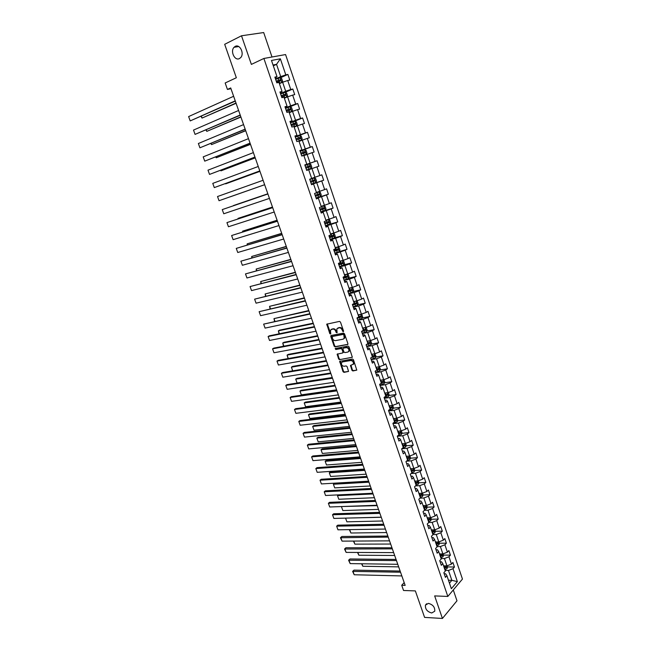 <?xml version="1.0" encoding="UTF-8"?>
<svg xmlns="http://www.w3.org/2000/svg" width="651" height="651" viewBox="0 0 651 651"><rect width="100%" height="100%" fill="white"/><g stroke="black" fill="none" stroke-linecap="round" stroke-linejoin="round"><path stroke-width="0.98" d="M343.264 331.701L343.549 331.017L340.473 322.09L339.488 321.391L326.778 324.174L329.805 333.694L330.741 333.996L330.464 330.13L332.645 329.08C334.028 328.975 335.07 329.723 335.761 331.31L336.16 332.458L337.096 332.759L336.819 328.885L339.041 327.811C340.44 327.705 341.482 328.454 342.182 330.057L343.264 331.701M428.399 603.379L425.428 605.129C425.127 609.141 427.235 611.761 431.735 612.982L434.746 611.216C435.014 607.188 432.899 604.576 428.399 603.379M235.206 46.384L234.035 47.295C230.039 51.283 234.791 61.194 239.438 58.574L240.691 57.605C244.646 53.594 239.828 43.698 235.206 46.384M351.914 370.256L352.891 370.964L356.789 370.126L353.444 359.718L352.468 359.01L339.692 361.362L343.02 371.664L343.98 372.364L348.545 371.436L347.129 366.643L346.161 365.935L344.086 366.277C342.011 365.943 341.165 364.723 341.555 362.615L342.564 361.891L350.726 360.524C352.818 360.841 353.672 362.062 353.29 364.186L350.498 365.447L351.914 370.256L352.403 369.923L353.379 370.631L356.813 370.094M272.004 57.003L263.688 32.55L241.505 35.781L224.685 44.309L236.346 77.746L225.165 82.978L227.435 89.439L230.706 87.934L405.158 585.379L401.708 585.265L403.539 590.481L415.354 590.913L424.59 617.4L442.428 618.45L456.978 600.792L453.283 589.952M241.505 35.781L251.376 64.4L263.891 58.46L447.823 596.438L434.656 595.909L442.428 618.45M347.504 344.631L347.919 343.671L344.509 333.808L343.533 333.1L331.156 335.485L330.765 336.445L334.158 346.186L335.119 346.885L347.846 344.42M348.993 346.796L352.354 357.277L339.562 359.661L338.601 358.961L337.185 354.144L342.548 353.005L342.947 352.061L341.987 349.286L341.01 348.586L335.818 349.514L335.159 348.554L348.008 346.088L348.993 346.796M263.891 58.46L285.569 54.562L462.454 579.073L447.823 596.438M447.571 566.915L454.447 567.029L452.901 562.464L451.452 564.108L448.97 556.768L450.427 555.14L448.873 550.551L447.408 552.17L444.91 544.789L446.383 543.186L444.82 538.572L443.347 540.167L440.833 532.746L442.322 531.167L440.751 526.529L439.262 528.091L436.731 520.629L438.237 519.083L436.658 514.42L435.153 515.958L432.614 508.455L434.127 506.934L432.541 502.238L431.019 503.752L428.464 496.208L429.994 494.719L428.399 490L426.869 491.481L424.297 483.905L425.844 482.432L424.24 477.696L422.686 479.152L420.107 471.519L421.669 470.087L420.058 465.319L418.487 466.743L415.891 459.077L417.47 457.669L415.851 452.876L414.264 454.276L411.652 446.562L413.247 445.186L411.619 440.361L410.016 441.728L407.396 433.981L408.999 432.63L407.363 427.78L405.752 429.123L403.107 421.327L404.735 420.009L403.083 415.135L401.455 416.445L398.803 408.6L400.438 407.314L398.786 402.408L397.143 403.693L394.473 395.808L396.125 394.547L394.457 389.623L392.797 390.869L390.112 382.943L391.788 381.714L390.112 376.758L388.435 377.971L385.734 370.004L387.418 368.808L385.734 363.819L384.041 365.008L381.331 356.992L383.032 355.828L381.34 350.816L379.631 351.971L376.896 343.907L378.622 342.776L376.913 337.731L375.188 338.854L372.445 330.749L374.179 329.65L372.47 324.58L370.72 325.671L367.961 317.517L369.719 316.451L367.994 311.349L366.236 312.407L363.461 304.212L365.227 303.171L363.494 298.044L361.72 299.069L358.929 290.826L360.719 289.825L358.97 284.666L357.179 285.659L354.372 277.367L356.178 276.398L354.421 271.215L352.606 272.167L349.782 263.826L351.613 262.89L349.847 257.682L348.016 258.602L345.176 250.212L347.016 249.317L345.242 244.068L343.394 244.955L340.538 236.516L342.402 235.654L340.619 230.381L338.748 231.227L335.875 222.748L337.755 221.918L335.965 216.612L334.077 217.426L331.188 208.89L333.084 208.1L331.278 202.762L329.373 203.543L326.468 194.958L328.381 194.201L326.566 188.839L324.646 189.579L321.724 180.945L323.661 180.229L321.83 174.826L319.893 175.534L316.947 166.851L318.9 166.168L317.07 160.74L315.108 161.407L312.146 152.668L314.124 152.025L312.277 146.565L310.299 147.191L307.321 138.403L309.315 137.8L307.459 132.308L305.457 132.894L302.463 124.056L304.473 123.495L302.609 117.969L300.583 118.515L297.58 109.628L299.606 109.099L297.727 103.542L295.692 104.054L292.665 95.111L294.716 94.623L292.82 89.032L290.761 89.504L287.718 80.504L289.793 80.057L287.888 74.434L285.805 74.865L280.369 58.81L271.483 60.453L277.017 76.688L274.877 77.135L276.821 82.856L278.962 82.4L282.062 91.498L279.938 91.986L281.875 97.674L283.991 97.17L287.067 106.219L284.967 106.748L286.896 112.403L288.987 111.858L292.055 120.85L289.972 121.42L291.884 127.035L293.959 126.457L297.002 135.392L294.944 136.002L296.848 141.584L298.899 140.966L301.926 149.852L299.883 150.503L301.779 156.053L303.814 155.386L306.816 164.223L304.798 164.906L306.686 170.432L308.696 169.732L311.683 178.512L309.689 179.237L311.552 184.721L313.546 183.981L311.512 184.591M454.447 567.029L453.006 568.689L457.376 581.603L451.355 588.707L446.912 575.679L445.43 577.38L443.852 572.75L445.341 571.057L442.818 563.652L441.321 565.328L439.734 560.674L441.24 559.006L438.701 551.56L437.187 553.204L435.592 548.524L437.114 546.889L434.559 539.402L433.037 541.022L431.434 536.318L432.964 534.707L430.401 527.172L428.854 528.767L427.243 524.039L428.789 522.452L426.218 514.884L424.655 516.446L423.036 511.686L424.598 510.132L422.003 502.523L420.432 504.053L418.805 499.276L420.383 497.746L417.771 490.089L416.184 491.595L414.549 486.785L416.144 485.296L413.515 477.59L411.912 479.071L410.268 474.237L411.88 472.772L409.243 465.026L407.624 466.474L405.964 461.608L407.591 460.176L404.938 452.388L403.303 453.804L401.634 448.913L403.278 447.514L400.609 439.685L398.957 441.069L397.281 436.154L398.941 434.778L396.256 426.901L394.587 428.26L392.903 423.313L394.579 421.97L391.886 414.052L390.201 415.379L388.501 410.407L390.193 409.088L387.483 401.13L385.783 402.424L384.074 397.419L385.783 396.142L383.057 388.134L381.34 389.396L379.623 384.367L381.348 383.113L378.605 375.066L376.872 376.294L375.147 371.233L376.888 370.012L374.13 361.915L372.38 363.12L370.647 358.026L372.405 356.846L369.63 348.7L367.864 349.864L366.114 344.745L367.896 343.598L365.105 335.403L363.315 336.534L361.565 331.392L363.356 330.269L360.548 322.033L358.75 323.132L356.984 317.957L358.791 316.866L355.975 308.582L354.152 309.648L352.378 304.448L354.209 303.39L351.369 295.058L349.53 296.091L347.74 290.859L349.587 289.833L346.739 281.46L344.875 282.453L343.085 277.188L344.949 276.203L342.076 267.773L340.196 268.733L338.39 263.435L340.278 262.491L337.389 254.012L335.493 254.94L333.678 249.61L335.582 248.698L332.677 240.17L330.765 241.057L328.934 235.703L330.854 234.824L327.941 226.247L326.005 227.101L324.165 221.706L326.11 220.868L323.173 212.242L321.22 213.056L319.364 207.636L321.325 206.831L318.372 198.156L316.402 198.929L314.539 193.477L316.524 192.712L313.546 183.981M441.069 558.509L444.446 558.542L446.936 565.882L443.559 565.825M440.109 561.772L441.524 561.789L442.818 563.652M446.936 565.882L451.452 564.108M444.446 558.542L448.97 556.768M437 546.563L440.369 546.555L442.883 553.936L439.506 553.92M436.015 549.753L437.423 549.753L438.701 551.56M442.883 553.936L447.408 552.17M440.369 546.555L444.91 544.789M432.907 534.544L436.276 534.512L438.798 541.933L435.429 541.949M431.89 537.669L433.297 537.653L434.559 539.402M438.798 541.933L443.347 540.167M436.276 534.512L440.833 532.746M428.773 522.468L432.166 522.403L434.697 529.857L431.328 529.906M427.748 525.52L429.155 525.495L430.401 527.172M434.697 529.857L439.262 528.091M432.166 522.403L436.731 520.629M424.395 510.335L428.024 510.221L430.58 517.724L427.211 517.805M423.581 513.297L424.989 513.257L426.218 514.884M430.58 517.724L435.153 515.958M428.024 510.221L432.614 508.455M419.976 498.137L423.866 497.982L426.429 505.518L423.069 505.64M419.399 501.018L420.798 500.961L422.003 502.523M426.429 505.518L431.019 503.752M423.866 497.982L428.464 496.208M415.509 485.882L419.683 485.67L422.263 493.255L418.902 493.401M415.183 488.665L416.591 488.592L417.771 490.089M422.263 493.255L426.869 491.481M419.683 485.67L424.297 483.905M410.993 473.57L415.484 473.293L418.072 480.918L414.711 481.105M410.952 476.247L412.352 476.158L413.515 477.59M418.072 480.918L422.686 479.152M415.484 473.293L420.107 471.519M406.427 461.201L411.253 460.843L413.857 468.508L410.504 468.736M406.696 463.756L408.096 463.658L409.243 465.026M413.857 468.508L418.487 466.743M411.253 460.843L415.891 459.077M401.813 448.767L406.997 448.327L409.617 456.042L406.265 456.294M402.408 451.2L403.807 451.086L404.938 452.388M409.617 456.042L414.264 454.276M406.997 448.327L411.652 446.562M397.322 436.26L402.725 435.747L405.361 443.494L402.009 443.795M398.103 438.571L399.502 438.44L400.609 439.685M405.361 443.494L410.016 441.728M402.725 435.747L407.396 433.981M393.025 423.663L398.428 423.093L401.073 430.889L397.728 431.222M393.774 425.876L395.173 425.73L396.256 426.901M401.073 430.889L405.752 429.123M398.428 423.093L403.107 421.327M388.704 411.001L394.107 410.366L396.768 418.202L393.424 418.577M389.42 413.108L390.82 412.946L391.886 414.052M396.768 418.202L401.455 416.445M394.107 410.366L398.803 408.6M384.367 398.266L389.754 397.574L392.431 405.451L389.095 405.858M385.042 400.267L386.442 400.088L387.483 401.13M392.431 405.451L397.143 403.693M389.754 397.574L394.473 395.808M379.997 385.465L385.384 384.7L388.077 392.634L384.741 393.074M380.64 387.353L382.039 387.158L383.057 388.134M388.077 392.634L392.797 390.869M385.384 384.7L390.112 382.943M375.611 372.592L380.99 371.762L383.699 379.736L380.363 380.225M376.213 374.366L377.604 374.154L378.605 375.066M383.699 379.736L388.435 377.971M380.99 371.762L385.734 370.004M371.192 359.637L376.571 358.75L379.289 366.765L376.042 367.278M371.762 361.313L373.153 361.085L374.13 361.915M379.289 366.765L384.041 365.008M376.571 358.75L381.331 356.992M366.757 346.617L372.128 345.665L374.862 353.729L371.534 354.29M367.286 348.179L368.678 347.935L369.63 348.7M374.862 353.729L379.631 351.971M372.128 345.665L376.896 343.907M362.29 333.524L367.652 332.506L370.411 340.619L367.083 341.222M362.786 334.972L364.169 334.712L365.105 335.403M370.411 340.619L375.188 338.854M367.652 332.506L372.445 330.749M357.798 320.357L363.16 319.275L365.927 327.429L362.607 328.071M358.253 321.692L359.637 321.415L360.548 322.033M365.927 327.429L370.72 325.671M363.16 319.275L367.961 317.517M353.281 307.117L358.636 305.97L361.419 314.164L358.107 314.848M353.705 308.33L355.088 308.037L355.975 308.582M361.419 314.164L366.236 312.407M358.636 305.97L363.461 304.212M348.741 293.796L354.087 292.584L356.886 300.827L353.583 301.551M349.123 294.895L350.498 294.586L351.369 295.058M356.886 300.827L361.72 299.069M354.087 292.584L358.929 290.826M344.176 280.402L349.514 279.124L352.329 287.416L349.026 288.181M344.517 281.387L346.739 281.46M352.329 287.416L357.179 285.659M349.514 279.124L354.372 277.367M339.586 266.934L344.916 265.584L347.748 273.925L344.444 274.73M339.879 267.797L342.076 267.773M347.748 273.925L352.606 272.167M344.916 265.584L349.782 263.826M334.964 253.385L340.294 251.961L343.142 260.351L339.838 261.206M335.224 254.134L337.389 254.012M343.142 260.351L348.016 258.602M340.294 251.961L345.176 250.212M330.317 239.763L335.639 238.274L338.504 246.705L335.208 247.6M330.537 240.382L332.677 240.17M338.504 246.705L343.394 244.955M335.639 238.274L340.538 236.516M325.646 226.06L330.96 224.497L333.841 232.985L330.553 233.921M325.817 226.556L327.941 226.247M333.841 232.985L338.748 231.227M330.96 224.497L335.875 222.748M320.951 212.275L326.249 210.639L329.154 219.175L325.866 220.16M321.081 212.649L323.173 212.242M329.154 219.175L334.077 217.426M326.249 210.639L331.188 208.89M316.223 198.409L321.521 196.708L324.434 205.293L321.155 206.318M316.305 198.661L318.372 198.156M324.434 205.293L329.373 203.543M321.521 196.708L326.468 194.958M311.471 184.469L316.752 182.695L319.69 191.329L316.41 192.403M319.69 191.329L324.646 189.579M316.752 182.695L321.724 180.945M308.696 169.74L311.967 168.593L314.913 177.275L311.642 178.398M314.913 177.275L319.893 175.534M311.967 168.593L316.947 166.851M303.887 155.605L307.15 154.409L310.12 163.149L304.839 165.029M304.823 164.972L306.816 164.223M310.12 163.149L315.108 161.407M307.15 154.409L312.146 152.668M299.045 141.389L302.3 140.144L305.286 148.933L300.021 150.894M299.956 150.706L301.926 149.852M305.286 148.933L310.299 147.191M302.3 140.144L307.321 138.403M294.179 127.083L297.426 125.798L300.428 134.635L295.172 136.669M295.066 136.352L297.002 135.392M300.428 134.635L305.457 132.894M297.426 125.798L302.463 124.056M289.28 112.704L292.527 111.362L295.546 120.256L290.297 122.364M290.143 121.908L292.055 120.85M295.546 120.256L300.583 118.515M292.527 111.362L297.58 109.628M284.349 98.228L287.587 96.844L290.631 105.787L285.39 107.976M285.187 107.391L287.067 106.219M290.631 105.787L295.692 104.054M287.587 96.844L292.665 95.111M279.393 83.67L282.632 82.238L285.683 91.238L280.451 93.508M280.207 92.776L282.062 91.498M285.683 91.238L290.761 89.504M282.632 82.238L287.718 80.504M273.314 65.824L276.545 64.335L280.711 76.598L275.487 78.942M275.194 78.079L277.017 76.688M280.711 76.598L285.805 74.865M273.038 65.002L276.545 64.335L280.369 58.81M404.181 582.596L401.708 585.265M227.435 89.439L230.967 88.691M448.474 580.244L451.851 580.334L448.49 570.455L445.113 570.39M449.45 583.133L451.851 580.334L457.376 581.603M444.185 573.726L445.601 573.759L446.912 575.679M448.49 570.455L453.006 568.689M280.288 77.835L287.888 74.434M285.073 92.377L292.82 89.032M289.19 107.098L297.727 103.542M291.811 122.298L302.609 117.969M295.285 137.003L307.459 132.308M300.087 151.089L312.277 146.565M304.863 165.094L317.07 160.74M311.422 184.339L323.661 180.229M316.134 198.156L328.381 194.201M320.813 211.884L333.084 208.1M328.324 224.693L337.755 221.918M334.215 237.957L342.402 235.654M334.842 253.011L347.016 249.317M343.899 264.851L351.613 262.89M348.521 278.246L356.178 276.398M353.119 291.558L360.719 289.825M357.692 304.798L365.227 303.171M362.233 317.973L369.719 316.451M366.741 331.066L374.179 329.65M371.225 344.094L378.622 342.776M375.684 357.049L383.032 355.828M380.111 369.939L387.418 368.808M384.513 382.755L391.788 381.714M388.891 395.499L396.125 394.547M393.245 408.177L400.438 407.314M397.566 420.782L404.735 420.009M401.87 433.322L408.999 432.63M406.143 445.797L413.247 445.186M407.005 458.459L407.648 458.41M410.399 458.206L417.47 457.669M411.196 470.763L412.148 470.706M414.622 470.543L421.669 470.087M415.362 483.001L416.502 482.944M418.829 482.814L425.844 482.432M419.504 495.175L420.758 495.126M423.004 495.02L429.994 494.719M423.63 507.284L424.948 507.243M427.162 507.17L434.127 506.934M428.041 519.319L429.107 519.295M431.296 519.246L438.237 519.083M432.508 531.297L433.232 531.289M435.397 531.257L442.322 531.167M436.87 543.219L437.317 543.219M439.49 543.211L446.383 543.186M440.841 557.834L443.005 556.743L443.551 555.091L450.427 555.14M343.573 331.383L342.686 329.748C341.987 328.153 340.945 327.404 339.545 327.51L339.041 327.811M337.723 328.096L339.545 327.51M331.351 329.357L333.149 328.779C334.533 328.674 335.574 329.422 336.266 331.009L337.145 332.637M326.778 324.174L327.274 323.881L330.789 333.865M330.798 335.753L331.269 335.468L334.655 345.876L335.623 346.576L347.894 344.338M343.858 334.915L343.167 334.419L332.311 336.502L332.449 338.374C333.141 339.952 334.175 340.701 335.55 340.611L342.979 339.22L344.184 338.325L343.858 334.915L344.363 334.606L343.167 334.419M332.596 336.331L343.671 334.109M343.809 338.813L344.688 338.015L344.778 335.818L344.273 336.128M344.363 334.606L344.778 335.818M352.362 357.253L339.562 359.661M337.666 353.859L339.098 358.636L340.066 359.344M342.971 352.696L343.443 351.743L342.491 348.969L341.515 348.269L335.818 349.514M335.623 348.326L336.323 349.205M347.772 352.085L348.798 351.337C349.205 349.188 348.35 347.959 346.242 347.65L343.354 348.163L342.955 349.115L343.915 351.89L344.884 352.598L347.772 352.085M348.537 351.695L349.302 351.019C349.701 348.871 348.846 347.642 346.739 347.333L346.242 347.65M343.516 348.065L346.739 347.333M350.97 365.154L352.403 369.923M353.045 364.536L353.786 363.86C354.168 361.736 353.314 360.516 351.223 360.198L350.726 360.524M342.296 361.964L351.223 360.198M340.172 361.077L343.508 371.33L344.477 372.038L348.562 371.395M279.295 83.393L281.793 82.474L282.615 81.294L281.663 78.486L280.199 77.794L275.625 79.341M281.793 82.474L279.263 83.279M235.996 103.029L202.046 118.067L236.085 103.289M276.618 82.246L280.671 80.83L280.435 79.691L276.236 81.123M276.276 81.245L279.474 80.122L280.036 80.765M201.387 116.228L202.046 118.067L201.029 116.391M235.231 100.84L190.198 120.907L235.328 101.125M233.628 96.283L188.627 116.57L190.198 120.907L188.627 116.57M284.243 97.927L286.733 97.007L287.547 95.811L286.603 93.028L285.154 92.361L280.589 93.915M286.733 97.007L284.21 97.829M240.837 116.838L206.815 131.364L240.919 117.058M281.574 96.796L285.618 95.38L285.39 94.257L281.199 95.681M281.232 95.778L284.43 94.664L284.983 95.323M206.269 129.842L206.815 131.364L205.911 129.997M289.166 112.363L291.648 111.459L292.454 110.247L291.51 107.48L290.077 106.837L285.529 108.391M290.11 106.854L291.664 111.435L289.134 112.289M245.655 130.566L211.567 144.595L245.712 130.745M286.505 111.264L290.541 109.848L290.322 108.725L286.131 110.149M286.155 110.231L289.361 109.124L289.898 109.799M211.127 143.375L211.567 144.595L210.769 143.529M240.203 115.015L195.072 134.391L240.284 115.251M238.608 110.483L193.51 130.078L195.072 134.391L193.51 130.078M245.142 129.118L199.914 147.801L245.207 129.305M243.564 124.61L198.368 143.513L199.914 147.801L198.368 143.513M294.049 126.725L296.53 125.83L297.328 124.601L296.392 121.843L295.001 121.249L290.436 122.787M296.53 125.83L294.032 126.66M250.44 144.221L216.287 157.754L250.489 144.351M291.412 125.643L295.432 124.235L295.22 123.12L291.038 124.536M291.054 124.601L294.26 123.503L294.789 124.186M295.001 121.249L296.547 125.798M215.953 156.842L216.287 157.754L215.595 156.981M298.915 140.998L301.38 140.111L302.17 138.866L301.242 136.132L299.834 135.546L295.318 137.101M301.38 140.111L298.695 141.023M255.2 157.794L220.974 170.839L255.233 157.884M296.286 139.941L300.298 138.533L300.095 137.426L295.912 138.842M295.928 138.883L299.135 137.792L299.647 138.492M220.754 170.228L220.974 170.839L220.396 170.367M301.73 155.898L306.214 154.311L306.987 153.05L306.068 150.332L304.668 149.771L300.168 151.333M306.214 154.311L301.722 155.874M259.936 171.303L225.645 183.859L259.952 171.343M301.128 154.149L305.132 152.749L304.937 151.642L300.762 153.058L303.976 152L304.473 152.725M250.057 143.13L204.739 161.147L250.106 143.269M248.487 138.647L203.193 156.875L204.739 161.147L203.193 156.875M254.948 157.062L209.532 174.411L254.98 157.16M253.385 152.611L207.994 170.163L209.532 174.411L207.994 170.163M259.806 170.92L214.301 187.602L259.822 170.969M258.252 166.485L212.771 183.379L214.301 187.602L212.771 183.379M264.64 184.697L219.037 200.72L264.64 184.697M263.094 180.286L217.524 196.529L219.037 200.72L217.524 196.529M269.441 198.392L223.757 213.772L222.251 209.598L267.895 193.982L222.251 209.598L223.757 213.772M274.217 212.014L228.444 226.751L226.947 222.601L272.663 207.588M272.688 207.653L226.947 222.601L228.444 226.751M278.97 225.555L233.115 239.666L231.618 235.532L277.407 221.112M277.448 221.226L231.618 235.532L233.115 239.666M283.69 239.023L237.753 252.498L236.264 248.397L282.127 234.555M282.176 234.71L236.264 248.397L237.753 252.498M288.385 252.409L242.367 265.274L240.886 261.189L286.814 247.933M286.879 248.129L240.886 261.189L242.367 265.274M293.056 265.73L246.957 277.977L245.492 273.908L291.477 261.23M291.558 261.466L245.492 273.908L246.957 277.977M297.694 278.97L251.522 290.606L250.065 286.562L296.115 274.453M296.213 274.73L250.065 286.562L251.522 290.606M302.316 292.136L256.063 303.171L254.614 299.151L300.729 287.604M300.835 287.921L254.614 299.151L256.063 303.171M306.906 305.229L260.579 315.67L259.139 311.674L305.311 300.681M305.441 301.039L259.139 311.674L260.579 315.67M311.471 318.249L265.071 328.104L263.639 324.125L309.876 313.684M310.014 314.083L263.639 324.125L265.071 328.104M316.012 331.196L269.538 340.473L268.114 336.518L269.408 335.802L314.409 326.615M314.563 327.054L268.114 336.518L269.538 340.473M320.528 344.078L273.99 352.777L272.566 348.838L273.851 348.098L318.917 339.48M319.088 339.96L272.566 348.838L273.99 352.777M325.02 356.886L278.408 365.016L276.992 361.093L278.27 360.337L323.401 352.264M323.588 352.785L276.992 361.093L278.408 365.016M329.487 369.622L282.811 377.181L281.403 373.292L282.664 372.518L327.868 364.991M328.063 365.545L281.403 373.292L282.811 377.181M333.93 382.292L287.181 389.298L285.781 385.416L287.042 384.627L332.303 377.637M332.515 378.239L285.781 385.416L287.181 389.298M311.007 168.43L306.531 169.992L311.007 168.43L311.78 167.152L310.861 164.443L309.477 163.914L304.993 165.476M264.648 184.729L230.291 196.805L264.648 184.729M305.946 168.275L309.933 166.884L309.746 165.785L305.579 167.193L308.794 166.119L309.266 166.9M311.316 184.03L315.776 182.459L316.541 181.173L315.629 178.48L314.287 177.983L309.786 179.538M315.8 182.426L314.287 177.983L309.786 179.53M267.821 193.786L233.432 205.561L267.83 193.811M314.531 179.839L313.579 180.164L313.701 181.279L310.73 182.313L314.71 180.937L314.531 179.839L310.372 181.247M319.006 191.955L314.555 193.526L319.006 191.955L320.365 192.436L321.277 195.113L320.544 196.382L316.077 197.985M272.476 207.042L238.038 218.386L272.5 207.108M319.291 193.811L318.339 194.128L318.453 195.235L315.491 196.26L317.957 195.438L319.462 194.901L319.291 193.811L315.133 195.219M320.52 196.415L319.039 191.964M237.916 218.939L238.038 218.386L238.201 218.85M320.813 211.86L325.24 210.289L325.98 208.963L325.077 206.31L323.726 205.846L321.293 206.733M323.726 205.846L321.277 206.684M277.098 220.233L242.611 231.154L277.139 220.339M320.235 210.175L324.182 208.792L324.019 207.71L319.869 209.109M323.067 208.003L323.173 209.109L320.219 210.127M242.514 232.008L242.611 231.154L242.88 231.894M325.516 225.661L329.927 224.082L330.659 222.748L329.764 220.103L328.43 219.672L326.005 220.559M328.43 219.672L325.98 220.494M281.696 233.343L247.168 243.84L281.753 233.497M324.939 223.985L328.877 222.601L328.722 221.519L324.58 222.919M327.803 221.812L327.868 222.902L324.914 223.911M247.168 244.979L247.168 243.84L247.535 244.874M330.187 239.373L334.59 237.794L335.314 236.443L334.427 233.815L333.092 233.408L330.684 234.311M333.092 233.408L330.659 234.23M286.269 246.387L251.693 256.47L286.342 246.574M329.618 237.705L333.548 236.329L333.402 235.255L329.26 236.655M332.506 235.54L332.531 236.614L329.593 237.623M251.799 257.877L251.693 256.47L252.165 257.772M337.771 247.079L339.244 251.392L339.944 250.065L339.057 247.453L337.739 247.063L335.338 247.974M337.739 247.063L335.306 247.876M290.826 259.358L256.201 269.026L290.899 259.586M334.272 251.351L338.186 249.976L338.048 248.91L333.914 250.31M337.177 249.195L337.169 250.253L334.24 251.253M256.404 270.71L256.201 269.026L256.771 270.613M339.464 266.568L343.834 264.981L344.542 263.606L343.663 261.01L342.353 260.652L339.96 261.564M342.353 260.652L339.928 261.45M295.351 272.264L260.685 281.525L295.44 272.533M338.902 264.924L342.808 263.549L342.67 262.491L338.544 263.883M341.816 262.768L341.783 263.81L338.862 264.802M260.978 283.47L260.685 281.525L261.344 283.372M344.062 280.052L348.415 278.465L349.115 277.074L348.236 274.486L346.942 274.152L344.566 275.08M346.942 274.152L344.517 274.95M299.851 285.097L265.136 293.951L299.956 285.398M343.5 278.416L347.39 277.049L347.268 275.991L343.15 277.383M346.43 276.26L346.373 277.293L343.451 278.278M265.535 296.164L265.136 293.951L265.901 296.075M351.434 287.62L349.139 288.515M350.498 287.84L349.091 288.369M304.326 297.857L269.571 306.312L304.44 298.199M351.564 287.596L352.793 287.897L353.664 290.46L352.988 291.835L348.627 293.455M348.073 291.827L351.955 290.468L351.833 289.41L348.016 290.704M351.011 289.687L350.938 290.696L348.025 291.672M270.059 308.786L269.571 306.312L270.434 308.704M355.788 301.071L353.688 301.877M354.828 301.283L353.631 301.706M308.777 310.551L273.981 318.608L308.908 310.934M356.227 300.974L357.318 301.226L358.188 303.781L357.497 305.197L353.176 306.792M352.622 305.173L356.496 303.805L356.382 302.756L353.729 303.667M355.568 303.032L355.47 304.033L352.565 305.002M274.567 321.342L273.981 318.608L274.942 321.26M360.141 314.433L358.213 315.157M359.124 314.636L358.148 314.978M313.204 323.173L279.637 330.138L278.376 330.838L313.351 323.596M360.882 314.278L361.818 314.474L362.68 317.013L362.005 318.445L357.692 320.04M357.147 318.429L361.004 317.078L360.898 316.028L358.758 316.768M360.101 316.305L359.979 317.281L357.082 318.249M279.051 333.833L278.376 330.838L279.417 333.751M364.479 327.713L362.713 328.364M363.388 327.917L362.64 328.169M317.607 335.737L283.991 342.288L282.737 343.012L317.769 336.193M365.536 327.502L366.293 327.656L367.156 330.179L366.48 331.628L362.184 333.222M361.639 331.619L365.488 330.269L365.39 329.227L363.258 329.976M364.601 329.496L364.462 330.464L361.574 331.416M283.51 346.251L282.737 343.012L283.877 346.186M368.808 340.904L367.18 341.506M367.62 341.124L367.107 341.287M321.985 348.22L288.32 354.38L287.083 355.112L322.155 348.716M370.183 340.66L370.745 340.758L371.599 343.272L370.94 344.729L366.659 346.332M366.155 344.721L369.947 343.386L369.858 342.353L367.725 343.101M369.076 342.621L368.922 343.565L366.904 344.241M288.092 358.587L287.083 355.112L288.312 358.546M373.121 354.022L371.631 354.567M326.346 360.646L292.633 366.399L291.404 367.156L326.525 361.175M374.83 353.737L376.026 356.292L375.367 357.757L371.103 359.36M371.436 357.497L374.382 356.431L374.292 355.397L372.169 356.154M373.528 355.666L373.357 356.602L372.169 357M292.641 370.85L291.404 367.156L292.722 370.842M377.425 367.066L376.05 367.555M330.675 373.007L296.921 378.361L295.7 379.134L330.871 373.568M379.411 366.725L380.42 369.231L379.769 370.72L375.521 372.323M332.262 377.531L297.076 382.967L295.7 379.134L297.076 382.967M376.571 370.24L378.792 369.402L378.711 368.376L376.587 369.133M377.946 368.645L377.767 369.565L376.839 369.874M381.714 380.021L380.453 380.469M334.988 385.294L301.185 390.266L299.973 391.056L335.2 385.897M383.952 379.639L384.79 382.104L384.147 383.602L379.915 385.205M336.575 389.835L301.34 394.864L299.973 391.056L301.34 394.864M381.323 383.024L383.179 382.3L383.105 381.274L380.981 382.039M382.349 381.551L382.153 382.446L381.226 382.764M385.986 392.911L384.822 393.31M339.277 397.525L305.425 402.106L304.229 402.912L339.496 398.16M388.338 392.537L389.143 394.905L388.509 396.418L384.277 398.021M340.872 402.074L305.588 406.704L304.229 402.912L305.588 406.704M385.685 395.857L387.548 395.133L387.467 394.107L385.351 394.872M386.718 394.384L386.515 395.263L385.595 395.572M390.242 405.719L389.168 406.086M343.541 409.682L309.648 413.881L308.46 414.711L343.777 410.358M392.691 405.353L393.464 407.64L392.838 409.162L388.623 410.765M345.144 414.248L309.811 418.479L308.46 414.711L309.811 418.479M390.03 408.616L391.886 407.884L391.812 406.875L389.697 407.632M391.064 407.152L390.852 408.006L389.933 408.315M394.482 418.455L393.497 418.788M347.78 421.783L313.847 425.599L312.667 426.446L348.033 422.491M397.02 418.113L397.769 420.302L397.143 421.832L392.952 423.443M349.392 426.364L314.018 430.197L312.667 426.446L314.018 430.197M394.351 421.303L396.199 420.57L396.133 419.561L394.018 420.326M395.385 419.838L395.165 420.684L394.246 420.994M398.705 431.125L397.794 431.418M352.004 433.818L318.03 437.26L316.858 438.123L352.264 434.559M401.325 430.791L402.041 432.891L401.431 434.437L397.501 435.967M353.615 438.408L318.201 441.85L316.858 438.123L318.201 441.85M398.648 433.924L400.487 433.192L400.422 432.183L398.322 432.956M399.69 432.459L399.454 433.289L398.534 433.599M402.904 443.713L402.074 443.982M356.203 445.789L322.188 448.856L321.024 449.735L356.471 446.562M405.614 443.404L406.297 445.414L405.687 446.968L402.302 448.344M357.814 450.394L322.359 453.446L321.024 449.735L322.359 453.446M402.92 446.472L404.751 445.732L404.694 444.731L402.595 445.504M403.962 445.015L403.718 445.821L402.806 446.13M407.087 456.237L406.33 456.473M360.377 457.694L326.322 460.403L325.175 461.299L360.662 458.499M409.87 455.944L410.529 457.865L409.927 459.435L407.038 460.664M361.997 462.316L326.501 464.985L325.175 461.299L326.501 464.985M407.168 458.947L408.999 458.214L408.942 457.214L406.842 457.995M408.999 458.214L407.046 458.597M411.253 468.687L410.561 468.899M364.527 469.542L330.439 471.885L329.3 472.797L364.829 470.38M414.109 468.411L414.736 470.25L414.142 471.829L411.692 472.935M366.155 474.172L330.618 476.467L329.3 472.797L330.618 476.467M411.399 471.365L413.214 470.624L413.165 469.631L411.074 470.413M413.214 470.624L411.269 470.99M415.395 481.065L414.768 481.26M368.661 481.325L334.533 483.302L333.402 484.238L368.971 482.196M418.324 480.82L418.918 482.57L418.333 484.157L416.111 485.207M370.297 485.972L334.712 487.892L333.402 484.238L334.712 487.892M415.598 483.709L417.413 482.969L417.364 481.976L415.281 482.757M417.413 482.969L415.468 483.319M419.521 493.377L418.951 493.548M338.357 494.882L337.487 495.623L373.096 493.954M422.515 493.157L423.077 494.817L422.499 496.42L420.286 497.47M374.406 497.706L338.789 499.26L337.487 495.623L338.789 499.26M419.781 495.981L421.588 495.24L421.547 494.255L419.456 495.037M421.588 495.24L419.643 495.582M423.622 505.624L423.109 505.77M342.027 506.535L377.198 505.648M426.682 505.428L427.219 507.007L426.641 508.618L424.444 509.676M378.508 509.383L342.849 510.563L341.547 506.942L342.849 510.563M423.939 508.195L425.738 507.446L425.697 506.462L423.622 507.259M425.738 507.446L423.801 507.78M427.707 517.797L427.251 517.927M345.705 518.115L381.274 517.285M430.824 517.626L431.336 519.124L430.767 520.743L428.578 521.809M382.576 520.995L346.885 521.817L345.591 518.212L346.885 521.817M428.073 520.336L429.863 519.596L429.831 518.611L427.756 519.408M429.863 519.596L427.927 519.913M434.949 529.768L435.429 531.175L434.868 532.811L432.687 533.885M386.629 532.551L350.897 533.006L349.327 529.678M432.183 532.412L433.973 531.672L433.94 530.695L431.873 531.493M433.973 531.672L432.036 531.981M349.685 529.621L350.897 533.006M439.051 541.835L439.498 543.17L438.945 544.814L436.772 545.888M390.657 544.049L354.893 544.146L353.412 541.071M436.276 544.431L438.058 543.683L438.025 542.706L435.958 543.512M438.058 543.683L436.121 543.976M353.786 541.062L354.893 544.146M394.669 555.482L358.872 555.23L357.497 552.447M443.551 555.091L443.128 553.838M440.345 556.377L442.119 555.628L442.094 554.66L440.035 555.466M442.119 555.628L440.19 555.913M357.871 552.455L358.872 555.23M447.18 565.784L447.579 566.956L447.042 568.616L444.885 569.706M398.664 566.866L362.827 566.264L361.557 563.774M444.389 568.266L446.163 567.517L446.138 566.549L444.08 567.355M446.163 567.517L444.226 567.786M361.94 563.782L362.827 566.264M338.349 394.888L291.534 401.341L290.143 397.484L291.388 396.671L336.713 390.226M336.933 390.852L290.143 397.484L291.534 401.341M342.743 407.412L295.871 413.32L294.48 409.487L295.717 408.657L341.1 402.733M341.336 403.408L294.48 409.487L295.871 413.32M347.113 419.879L300.176 425.241L298.801 421.433L300.021 420.579L345.469 415.183M345.714 415.891L298.801 421.433L300.176 425.241M351.459 432.272L304.465 437.106L303.089 433.306L304.302 432.443L349.807 427.561M350.067 428.301L303.089 433.306L304.465 437.106M355.78 444.6L308.72 448.897L307.362 445.129L308.558 444.242L354.128 439.873M354.396 440.654L307.362 445.129L308.72 448.897M360.084 456.856L312.968 460.639L311.609 456.88L312.797 455.977L358.424 452.12M358.709 452.933L311.609 456.88L312.968 460.639M364.357 469.054L317.183 472.317L315.833 468.582L317.013 467.654L362.697 464.301M362.989 465.148L315.833 468.582L317.183 472.317M368.612 481.179L321.382 483.929L320.04 480.21L321.212 479.274L366.944 476.418M367.254 477.297L320.04 480.21L321.382 483.929M372.844 493.246L325.557 495.484L324.222 491.79L325.386 490.838L371.168 488.47M371.493 489.389L324.222 491.79L325.557 495.484M377.051 505.249L329.715 506.983L328.389 503.304L329.536 502.336L375.375 500.456M375.708 501.408L328.389 503.304L329.715 506.983M381.242 517.187L333.849 518.424L332.523 514.762L333.67 513.777L379.557 512.378M379.899 513.362L332.523 514.762L333.849 518.424M385.4 529.06L337.959 529.808L336.648 526.163L337.779 525.162L383.716 524.242M384.074 525.259L336.648 526.163L337.959 529.808M389.542 540.867L342.052 541.127L340.742 537.506L341.865 536.489L340.465 537.75L388.224 537.091M387.85 536.042L341.865 536.489M342.052 541.127L340.465 537.75M393.668 552.618L346.12 552.398L344.818 548.793L345.933 547.751L344.534 549.021L392.35 548.858M391.967 547.776L345.933 547.751M346.12 552.398L344.534 549.021M397.761 564.303L350.173 563.603L348.879 560.023L349.978 558.965L348.586 560.234L396.451 560.56M396.06 559.445L349.978 558.965M350.173 563.603L348.586 560.234M401.838 575.932L354.209 574.76L352.915 571.196L354.006 570.121L352.622 571.391L400.536 572.213M400.137 571.065L354.006 570.121M354.209 574.76L352.622 571.391M342.686 329.748L342.182 330.057M338.504 327.713L337.999 328.014M336.665 332.156L336.16 332.458M336.266 331.009L335.761 331.31M333.149 328.779L332.645 329.08M332.124 328.983L331.619 329.284M330.317 333.393L329.805 333.694M327.25 324.58L326.745 324.882M343.085 330.903L342.581 331.204M335.623 346.576L335.119 346.885M334.655 345.876L334.158 346.186M331.269 336.144L330.765 336.445M332.816 336.201L332.311 336.502M339.098 358.636L338.601 358.961M337.657 354.502L337.161 354.819M343.443 351.743L342.947 352.061M342.491 348.969L341.987 349.286M341.515 348.269L341.01 348.586M343.85 347.846L343.354 348.163M350.97 365.772L350.474 366.098M343.061 361.565L342.564 361.891M344.477 372.038L343.98 372.364M343.508 371.33L343.02 371.664M340.164 361.704L339.667 362.029M353.379 370.631L352.891 370.964M281.81 82.441L280.239 77.811M278.734 80.211L278.123 78.429M279.718 83.108L279.116 81.334M279.295 80.146L280.288 79.707M286.757 96.983L285.187 92.377M283.69 94.777L283.087 93.003M284.674 97.658L284.072 95.892M284.243 94.696L285.244 94.265M288.621 109.254L288.019 107.496M289.597 112.127L288.995 110.369M289.158 109.156L290.167 108.741M293.52 123.649L292.926 121.9M294.488 126.497L293.894 124.756M294.057 123.535L295.058 123.129M301.405 140.079L299.867 135.554M298.394 137.963L297.8 136.222M299.354 140.795L298.76 139.054M298.915 137.825L299.924 137.434M306.23 154.279L304.701 149.787M303.236 152.188L302.642 150.454M304.188 155.003L303.602 153.278M303.748 152.033L304.758 151.659M311.032 168.397L309.51 163.922M308.045 166.331L307.459 164.613M308.997 169.13L308.419 167.413M308.558 166.16L309.567 165.802M312.83 180.392L312.252 178.683M313.782 183.175L313.196 181.466M313.701 181.279L314.71 180.937M317.59 194.372L317.013 192.672M318.534 197.139L317.957 195.438M318.453 195.235L319.462 194.901M325.256 210.257L323.767 205.862M322.318 208.271L321.749 206.579M323.262 211.022L322.684 209.337M323.173 209.109L324.182 208.792M329.943 224.05L328.462 219.68M327.022 222.089L326.452 220.404M327.958 224.823L327.388 223.147M327.868 222.902L328.877 222.601M334.606 237.761L333.133 233.416M331.701 235.825L331.131 234.157M332.628 238.543L332.059 236.874M332.531 236.614L333.548 236.329M336.347 249.488L335.786 247.828M337.275 252.189L336.705 250.529M337.169 250.253L338.186 249.976M343.85 264.949L342.385 260.66M340.978 263.069L340.416 261.417M341.889 265.754L341.327 264.111M341.783 263.81L342.808 263.549M348.431 278.433L346.983 274.161M345.567 276.569L345.014 274.934M346.478 279.246L345.925 277.611M346.373 277.293L347.39 277.049M352.988 291.835L351.548 287.596M350.14 289.996L349.587 288.369M351.044 292.657L350.49 291.03M350.938 290.696L351.955 290.468M357.513 305.156L356.105 300.998M354.689 303.35L354.136 301.73M355.584 305.994L355.031 304.375M355.47 304.033L356.496 303.805M362.021 318.412L360.63 314.327M359.206 316.63L358.652 315.011M360.101 319.259L359.555 317.647M359.979 317.281L361.004 317.078M366.497 331.587L365.138 327.583M363.697 329.829L363.152 328.226M364.584 332.441L364.039 330.838M364.462 330.464L365.488 330.269M370.956 344.688L369.613 340.758M368.165 342.955L367.628 341.36M369.052 345.559L368.507 343.964M368.922 343.565L369.947 343.386M375.383 357.725L374.073 353.867M372.608 356.007L372.071 354.421M373.487 358.595L372.95 357.008M373.357 356.602L374.382 356.431M379.785 370.679L378.5 366.895M377.027 368.987L376.49 367.408M377.905 371.558L377.368 369.988M377.767 369.565L378.792 369.402M384.163 383.561L382.902 379.85M381.421 381.901L380.892 380.33M382.292 384.456L381.763 382.886M382.153 382.446L383.179 382.3M388.525 396.378L387.288 392.74M385.791 394.734L385.262 393.171M386.653 397.273L386.124 395.718M386.515 395.263L387.548 395.133M392.854 409.121L391.642 405.549M390.136 407.502L389.607 405.947M390.999 410.024L390.47 408.478M390.852 408.006L391.886 407.884M397.159 421.791L395.971 418.292M394.457 420.196L393.928 418.65M395.312 422.711L394.791 421.164M395.165 420.684L396.199 420.57M401.447 434.396L400.275 430.962M398.754 432.817L398.233 431.287M399.608 435.316L399.087 433.786M399.454 433.289L400.487 433.192M405.703 446.928L404.564 443.567M403.026 445.374L402.505 443.844M403.872 447.864L403.36 446.334M403.718 445.821L404.751 445.732M409.943 459.394L408.82 456.099M407.282 457.856L406.761 456.343M408.12 460.33L407.607 458.817M414.158 471.788L413.06 468.565M411.505 470.274L410.993 468.769M412.343 472.74L411.831 471.226M418.349 484.116L417.275 480.959M415.712 482.627L415.2 481.13M416.542 485.076L416.03 483.579M422.515 496.379L421.466 493.287M419.887 494.915L419.382 493.417M420.717 497.348L420.212 495.85M426.657 508.577L425.632 505.55M424.045 507.129L423.541 505.64M424.875 509.546L424.371 508.065M430.783 520.702L429.774 517.74M428.187 519.278L427.683 517.805M429.001 521.687L428.504 520.214M434.884 532.77L433.9 529.873M432.297 531.362L431.8 529.906M433.11 533.755L432.614 532.29M438.961 544.773L438.001 541.933M436.39 543.382L435.901 541.941M437.195 545.766L436.699 544.309M443.022 556.703L442.078 553.936M440.458 555.336L439.978 553.92M441.264 557.704L440.768 556.255M447.058 568.575L446.13 565.865M444.503 567.233L444.031 565.833M445.308 569.584L444.82 568.144M426.625 603.746L425.428 605.129M238.714 46.555L234.035 47.295M344.688 338.015L344.184 338.325M337.625 353.867L337.185 354.144M343.419 352.411L342.922 352.728M349.302 351.019L348.798 351.337M350.93 365.162L350.498 365.447M353.786 363.86L353.29 364.186M340.123 361.085L339.692 361.362M279.474 80.122L280.435 79.691M284.43 94.664L285.39 94.257M289.361 109.124L290.322 108.725M294.26 123.503L295.22 123.12M299.135 137.792L300.095 137.426M303.976 152L304.937 151.642M308.794 166.119L309.746 165.785M323.083 208.003L324.019 207.71M328.031 221.731L328.722 221.519M332.832 235.418L333.402 235.255M337.56 249.04L338.048 248.91M342.239 262.597L342.67 262.491"/></g></svg>
